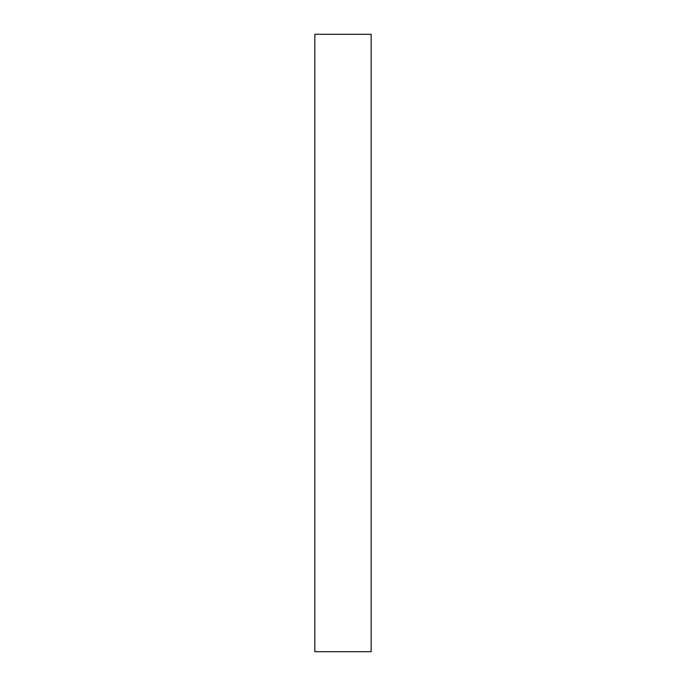 <?xml version="1.0" encoding="UTF-8"?>
<svg xmlns="http://www.w3.org/2000/svg" width="686" height="686" viewBox="0 0 686 686"><rect width="100%" height="100%" fill="white"/><g stroke="black" fill="none" stroke-linecap="round" stroke-linejoin="round"><path stroke-width="1.03" d="M371.16 651.7L314.84 651.7L371.16 651.7L371.16 34.3L314.84 34.3L371.16 34.3L371.16 651.7M314.84 34.3L314.84 651.7L314.84 34.3"/></g></svg>
